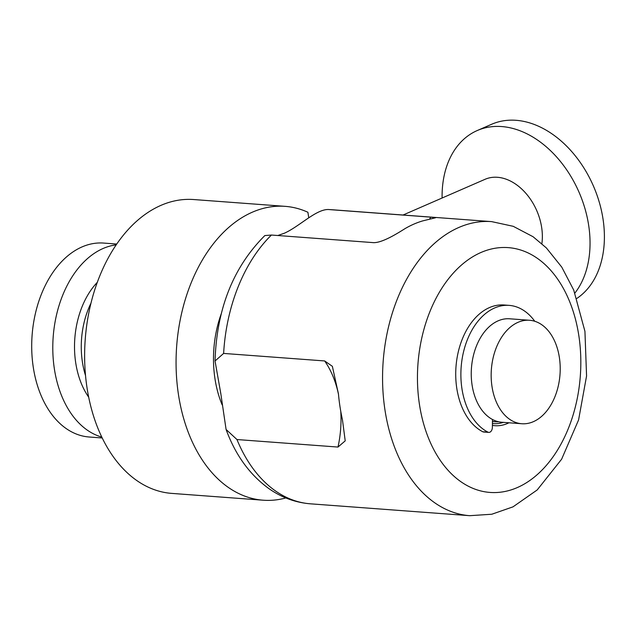 <?xml version="1.0" encoding="UTF-8"?>
<svg xmlns="http://www.w3.org/2000/svg" width="636" height="636" viewBox="0 0 636 636"><rect width="100%" height="100%" fill="white"/><g stroke="black" fill="none" stroke-linecap="round" stroke-linejoin="round"><path stroke-width="0.95" d="M521.83 423.743L501.923 422.256A51.882 34.416 -85.7 0 1 472.103 385.185A51.882 34.416 -85.7 0 1 509.627 318.787L529.534 320.266A51.882 34.416 -85.7 0 1 559.354 357.337A51.882 34.416 -85.7 0 1 521.83 423.743A51.882 34.416 -85.7 0 1 492.018 386.672A51.882 34.416 -85.7 0 1 529.534 320.266M498.616 421.771A51.882 34.416 -85.7 0 1 495.285 421.763A51.882 34.416 -85.7 0 1 492.455 421.374M340.777 411.436A85.709 56.85 -85.7 0 1 337.986 447.06L236.958 439.54L226.082 429.451L220.795 393.525L215.04 361.002L223.626 353.425A147.433 97.801 -85.7 0 1 271.421 235.042L372.45 242.562C381.338 243.787 398.541 232.665 405.188 228.531A147.433 97.801 94.3 0 1 422.717 220.891L435.557 217.766L430.803 217.146A85.709 56.85 -85.7 0 1 429.475 219.166M271.421 235.042L264.846 235.566C233.277 267.072 216.669 308.881 215.04 361.002M277.821 235.519L284.427 233.189C299.922 226.289 317.3 207.885 329.774 209.626L430.803 217.146M332.366 209.761L329.774 209.626A147.433 97.801 -85.7 0 1 332.366 209.761L491.652 221.622A147.433 97.801 94.3 0 0 458.842 227.465A147.433 97.801 94.3 0 0 385.019 410.331A147.433 97.801 94.3 0 0 469.75 515.685L310.463 503.823A147.433 97.801 -85.7 0 1 236.958 439.54M223.626 353.425L324.654 360.946A85.709 56.85 -85.7 0 1 338.479 394.304M337.986 447.06L345.213 440.859L342.446 419.736A147.433 97.801 94.3 0 1 338.439 393.867L332.366 366.32L324.654 360.946M503.37 422.368A53.853 35.727 -85.7 0 1 493.663 423.624A53.853 35.727 -85.7 0 1 492.423 423.497M492.399 425.373A55.833 37.039 94.3 0 0 508.935 422.781M482.78 431.757L487.939 432.146A4.842 3.212 94.3 0 0 488.798 432.393L483.63 432.003A4.842 3.212 -85.7 0 1 482.78 431.757A65.222 43.264 -85.7 0 1 457.061 357.949A65.222 43.264 -85.7 0 1 503.982 304.986L509.142 305.375A65.222 43.264 -85.7 0 1 534.781 321.283M488.798 432.393A4.842 3.212 94.3 0 0 492.375 427.352L492.479 419.482M487.939 432.146A65.222 43.264 -85.7 0 1 462.221 358.33A65.222 43.264 -85.7 0 1 509.142 305.375M116.142 244.86A97.236 64.498 94.3 0 0 103.096 248.493A97.236 64.498 94.3 0 0 52.788 346.684A97.236 64.498 94.3 0 0 101.824 437.083M308.738 217.711L307.896 212.257A147.337 97.737 94.3 0 0 285.087 206.342L193.646 199.537A147.337 97.737 94.3 0 0 85.24 339.203A147.337 97.737 94.3 0 0 171.76 493.393L263.201 500.206A147.337 97.737 94.3 0 0 285.85 497.948M403.041 215.024L485.037 179.312A49.409 34.901 66.5 0 1 541.641 227.354A49.409 34.901 66.5 0 1 541.88 243.691M442.1 198.019A97.236 68.688 66.5 0 1 477.238 130.539A97.236 68.688 66.5 0 1 588.634 225.096A97.236 68.688 66.5 0 1 574.92 293.045M477.238 130.539L491.604 124.282A97.236 68.688 66.5 0 1 602.992 218.84A97.236 68.688 66.5 0 1 576.9 298.403M285.087 206.342A147.337 97.737 94.3 0 0 176.681 346.016A147.337 97.737 94.3 0 0 263.201 500.206M116.698 244.041L103.644 243.071A97.236 64.498 94.3 0 0 82.012 246.927A97.236 64.498 94.3 0 0 31.8 351.549A97.236 64.498 94.3 0 0 89.199 437.004L102.261 437.981M419.49 404.719A122.732 81.416 -85.7 0 1 480.943 252.5A122.732 81.416 -85.7 0 1 578.784 335.339A122.732 81.416 -85.7 0 1 517.33 487.558A122.732 81.416 -85.7 0 1 419.49 404.719M85.542 375.598A70.159 46.539 -85.7 0 1 90.932 303.261M97.26 282.376A74.062 49.131 94.3 0 0 88.714 397.19M221.256 313.779A91.107 60.436 94.3 0 0 222.131 404.83M495.285 421.763L492.447 421.549M310.463 503.823C295.494 502.599 281.676 497.559 269.004 488.687C249.725 474.734 235.415 454.994 226.082 429.451M469.75 515.685L491.803 514.238L512.998 506.852L537.213 489.935L561.62 459.216L578.585 419.927L586.567 375.995L584.937 331.356L573.728 290.072L561.771 267.12L546.348 247.905L533.079 236.735L513.228 226.313L491.652 221.622"/></g></svg>

